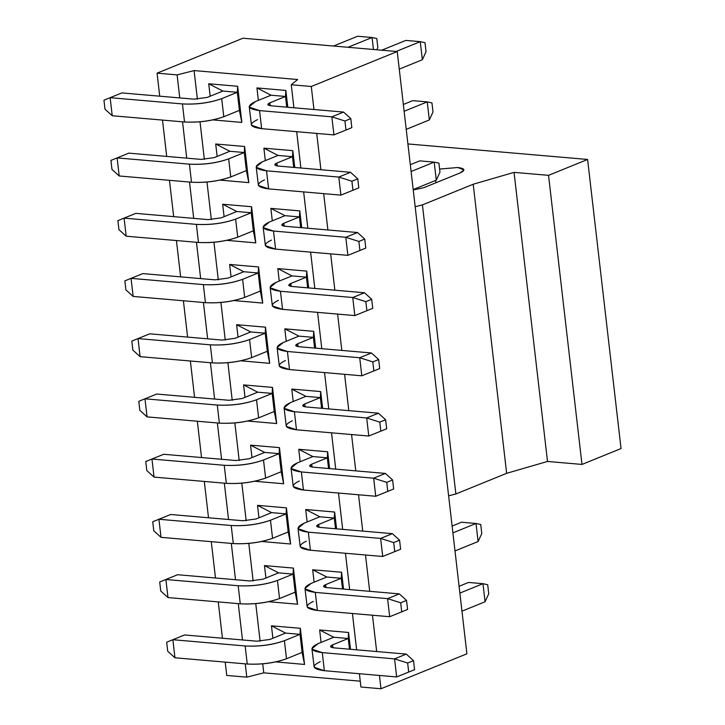 <?xml version="1.0" encoding="UTF-8"?>
<svg xmlns="http://www.w3.org/2000/svg" width="725" height="725" viewBox="0 0 725 725"><rect width="100%" height="100%" fill="white"/><g stroke="black" fill="none" stroke-linecap="round" stroke-linejoin="round"><path stroke-width="1.09" d="M466.9 653.805L380.978 688.75L360.932 687.019L380.978 688.75L466.9 653.805L397.218 51.538L466.9 653.805M360.262 681.183L263.764 672.845L246.79 677.159L226.744 675.428L246.79 677.159L263.764 672.845L360.262 681.183M242.984 38.217L397.218 51.538L242.984 38.217L157.062 73.162L159.727 96.189L157.062 73.162L242.984 38.217M275.681 661.898L304.545 664.444L302.126 652.4L304.545 664.444L300.368 628.312L300.041 634.339L302.126 652.4L300.041 634.339L285.577 633.088L271.449 625.811L300.368 628.312L304.545 664.444L275.681 661.898M297.703 79.532L194.083 70.579L197.399 99.216L194.083 70.579L177.099 74.892L179.764 97.92L177.099 74.892L157.062 73.162L177.099 74.892L194.083 70.579L297.703 79.532L291.251 84.752L311.288 86.483L397.218 51.538L311.288 86.483L313.952 109.511L311.288 86.483L291.251 84.752L293.915 107.78L291.251 84.752L297.703 79.532M200.009 121.791L204.368 159.446L200.009 121.791M206.978 182.011L211.337 219.666L206.978 182.011M213.948 242.241L218.297 279.895L213.948 242.241M220.917 302.47L225.267 340.125L220.917 302.47M227.886 362.69L232.236 400.345L227.886 362.69M234.846 422.92L239.205 460.574L234.846 422.92M241.815 483.149L246.174 520.804L241.815 483.149M248.784 543.369L253.143 581.024L248.784 543.369M255.753 603.599L260.112 641.253L255.753 603.599M262.722 663.828L263.764 672.845L262.722 663.828M258.363 100.376L256.931 87.933L285.84 90.435L287.789 107.255L285.84 90.435L256.931 87.933L258.363 100.376M208.727 83.774L237.646 86.275L241.833 122.407L212.914 119.906L241.833 122.407L239.413 110.363L241.833 122.407L237.646 86.275L237.32 92.302L239.413 110.363L237.32 92.302L222.865 91.051L208.727 83.774L210.168 96.207L208.727 83.774L222.865 91.051L237.32 92.302L237.646 86.275L208.727 83.774M265.332 160.606L263.891 148.163L292.809 150.664L294.758 167.475L292.809 150.664L263.891 148.163L265.332 160.606M215.697 144.003L244.615 146.495L248.802 182.637L219.874 180.099L248.802 182.637L246.382 170.593L248.802 182.637L244.615 146.495L244.289 152.522L246.382 170.593L244.289 152.522L229.834 151.271L215.697 144.003L217.137 156.437L215.697 144.003L229.834 151.271L244.289 152.522L244.615 146.495L215.697 144.003M272.301 220.826L270.86 208.392L299.778 210.884L301.727 227.704L299.778 210.884L270.86 208.392L272.301 220.826M222.666 204.223L251.584 206.725L255.771 242.857L226.852 240.365L255.771 242.857L253.351 230.822L255.771 242.857L251.584 206.725L251.258 212.751L253.351 230.822L251.258 212.751L236.803 211.501L222.666 204.223L224.107 216.666L222.666 204.223L236.803 211.501L251.258 212.751L251.584 206.725L222.666 204.223M279.27 281.055L277.829 268.612L306.748 271.114L308.696 287.934L306.748 271.114L277.829 268.612L279.27 281.055M229.635 264.453L258.553 266.954L262.731 303.086L233.812 300.558L262.731 303.086L260.32 291.042L262.731 303.086L258.553 266.954L258.227 272.981L260.32 291.042L258.227 272.981L243.772 271.73L229.635 264.453L231.076 276.887L229.635 264.453L243.772 271.73L258.227 272.981L258.553 266.954L229.635 264.453M286.239 341.285L284.798 328.842L313.717 331.343L315.665 348.154L313.717 331.343L284.798 328.842L286.239 341.285M236.604 324.682L265.522 327.174L269.7 363.316L240.782 360.814L269.7 363.316L267.289 351.272L269.7 363.316L265.522 327.174L265.196 333.201L267.289 351.272L265.196 333.201L250.741 331.95L236.604 324.682L238.045 337.116L236.604 324.682L250.741 331.95L265.196 333.201L265.522 327.174L236.604 324.682M293.208 401.505L291.767 389.071L320.686 391.563L322.634 408.383L320.686 391.563L291.767 389.071L293.208 401.505M243.573 384.903L272.491 387.404L276.669 423.536L247.751 421.044L276.669 423.536L274.258 411.501L276.669 423.536L272.491 387.404L272.165 393.43L274.258 411.501L272.165 393.43L257.71 392.18L243.573 384.903L245.014 397.345L243.573 384.903L257.71 392.18L272.165 393.43L272.491 387.404L243.573 384.903M300.177 461.734L298.736 449.292L327.655 451.793L329.603 468.613L327.655 451.793L298.736 449.292L300.177 461.734M250.542 445.132L279.46 447.633L283.638 483.765L254.72 481.264L283.638 483.765L281.228 471.721L283.638 483.765L279.46 447.633L279.134 453.66L281.228 471.721L279.134 453.66L264.67 452.409L250.542 445.132L251.983 457.566L250.542 445.132L264.67 452.409L279.134 453.66L279.46 447.633L250.542 445.132M307.146 521.964L305.705 509.521L334.624 512.022L336.572 528.833L334.624 512.022L305.705 509.521L307.146 521.964M257.511 505.361L286.429 507.853L290.607 543.995L261.689 541.493L290.607 543.995L288.197 531.951L290.607 543.995L286.429 507.853L286.103 513.88L288.197 531.951L286.103 513.88L271.639 512.629L257.511 505.361L258.952 517.795L257.511 505.361L271.639 512.629L286.103 513.88L286.429 507.853L257.511 505.361M314.115 582.184L312.674 569.75L341.593 572.243L343.541 589.062L341.593 572.243L312.674 569.75L314.115 582.184M264.48 565.582L293.398 568.083L297.576 604.215L268.658 601.723L297.576 604.215L295.157 592.18L297.576 604.215L293.398 568.083L293.072 574.109L295.157 592.18L293.072 574.109L278.608 572.859L264.48 565.582L265.921 578.024L264.48 565.582L278.608 572.859L293.072 574.109L293.398 568.083L264.48 565.582M321.084 642.413L319.643 629.971L348.562 632.472L350.51 649.292L348.562 632.472L319.643 629.971L321.084 642.413M272.89 638.245L271.449 625.811L272.89 638.245M300.041 634.339L300.368 628.312L271.449 625.811L285.577 633.088L300.041 634.339L284.417 640.692L286.511 658.753L302.126 652.4L286.511 658.753C274.53 662.949 261.444 664.707 247.243 664.028L174.952 657.783L247.243 664.028C261.471 664.78 274.567 663.022 286.511 658.753L284.417 640.692L300.041 634.339M333.772 637.248L319.643 629.971L333.772 637.248L348.236 638.498L333.772 637.248L318.157 643.601L333.772 637.248M348.236 638.498L348.562 632.472L348.236 638.498L349.477 649.201L348.236 638.498L332.612 644.851L348.236 638.498M326.812 577.028L312.674 569.75L326.812 577.028L341.267 578.269L341.593 572.243L341.267 578.269L342.508 588.972L341.267 578.269L326.812 577.028L311.188 583.38L326.812 577.028M319.843 516.798L305.705 509.521L319.843 516.798L334.298 518.049L334.624 512.022L334.298 518.049L335.539 528.743L334.298 518.049L319.843 516.798L304.219 523.151L319.843 516.798M312.874 456.569L298.736 449.292L312.874 456.569L327.328 457.819L327.655 451.793L327.328 457.819L328.57 468.522L327.328 457.819L312.874 456.569L297.25 462.922L312.874 456.569M305.905 396.348L291.767 389.071L305.905 396.348L320.359 397.59L320.686 391.563L320.359 397.59L321.601 408.293L320.359 397.59L305.905 396.348L290.281 402.701L305.905 396.348M298.936 336.119L284.798 328.842L298.936 336.119L313.39 337.37L313.717 331.343L313.39 337.37L314.632 348.063L313.39 337.37L298.936 336.119L283.312 342.472L298.936 336.119M291.967 275.89L277.829 268.612L291.967 275.89L306.421 277.14L306.748 271.114L306.421 277.14L307.663 287.843L306.421 277.14L291.967 275.89L276.343 282.243L291.967 275.89M284.998 215.669L270.86 208.392L284.998 215.669L299.452 216.911L299.778 210.884L299.452 216.911L300.694 227.614L299.452 216.911L284.998 215.669L269.374 222.022L284.998 215.669M278.028 155.44L263.891 148.163L278.028 155.44L292.483 156.691L292.809 150.664L292.483 156.691L293.725 167.384L292.483 156.691L278.028 155.44L262.405 161.793L278.028 155.44M182.537 121.818L186.733 158.141L182.537 121.818M189.506 182.047L193.702 218.37L189.506 182.047M196.466 242.277L200.671 278.599L196.466 242.277M203.435 302.497L207.64 338.82L203.435 302.497M210.404 362.727L214.609 399.049L210.404 362.727M217.373 422.956L221.578 459.278L217.373 422.956M224.342 483.176L228.547 519.499L224.342 483.176M231.311 543.406L235.516 579.728L231.311 543.406M238.28 603.635L242.485 639.957L238.28 603.635M245.249 663.855L246.79 677.159L245.249 663.855M162.491 120.087L166.696 156.41L162.491 120.087M169.46 180.317L173.665 216.639L169.46 180.317M176.429 240.546L180.634 276.868L176.429 240.546M183.398 300.766L187.603 337.089L183.398 300.766M190.367 360.996L194.572 397.318L190.367 360.996M197.336 421.225L201.541 457.548L197.336 421.225M204.305 481.445L208.51 517.768L204.305 481.445M211.274 541.675L215.479 577.997L211.274 541.675M218.243 601.904L222.439 638.227L218.243 601.904M225.212 662.124L226.744 675.428L225.212 662.124M316.716 133.418L320.921 169.741L316.716 133.418M323.685 193.638L327.89 229.961L323.685 193.638M330.654 253.868L334.859 290.19L330.654 253.868M337.623 314.097L341.828 350.42L337.623 314.097M344.593 374.317L348.798 410.64L344.593 374.317M351.562 434.547L355.767 470.869L351.562 434.547M358.531 494.776L362.736 531.099L358.531 494.776M365.5 554.997L369.705 591.319L365.5 554.997M372.469 615.226L376.674 651.548L372.469 615.226M379.438 675.455L380.978 688.75L379.438 675.455M296.679 131.687L300.884 168.01L296.679 131.687M303.648 191.907L307.853 228.23L303.648 191.907M310.617 252.137L314.822 288.459L310.617 252.137M317.586 312.366L321.791 348.689L317.586 312.366M324.555 372.587L328.76 408.909L324.555 372.587M331.524 432.816L335.729 469.138L331.524 432.816M338.493 493.045L342.689 529.368L338.493 493.045M345.462 553.266L349.658 589.588L345.462 553.266M352.432 613.495L356.627 649.817L352.432 613.495M359.401 673.724L360.932 687.019L359.401 673.724M271.059 95.211L256.931 87.933L271.059 95.211L285.523 96.461L285.84 90.435L285.523 96.461L286.756 107.164L285.523 96.461L271.059 95.211L255.436 101.563L271.059 95.211M487.698 584.731L488.741 593.766L487.698 584.731L482.977 583.697L485.07 601.768L488.741 593.766L485.07 601.768L482.977 583.697L468.522 582.447L459.088 586.289L468.522 582.447L482.977 583.697L487.698 584.731M318.157 643.601C308.932 648.032 310.3 651.041 322.263 652.627L394.563 658.871L406.281 654.104L333.98 647.86C329.993 647.334 329.54 646.328 332.612 644.851L332.947 647.733L332.612 644.851L330.591 646.718L333.98 647.86L406.281 654.104L413.513 660.647L407.649 663.031L394.563 658.871L322.263 652.627L312.076 649.21L311.94 648.703L318.157 643.601M459.877 593.095L482.977 583.697L459.877 593.095M461.97 611.166L485.07 601.768L461.97 611.166M311.94 648.703L314.17 667.272L324.356 670.697L396.647 676.942L324.356 670.697C312.393 669.112 311.025 666.103 320.242 661.671M324.356 670.697L322.263 652.627L324.356 670.697M396.647 676.942L394.563 658.871L396.647 676.942L408.701 672.066L407.649 663.031L408.701 672.066L414.555 669.683L413.513 660.647L414.555 669.683L396.647 676.942M394.563 658.871L407.649 663.031L413.513 660.647L406.281 654.104L394.563 658.871M480.729 524.501L481.781 533.537L480.729 524.501L476.008 523.477L478.101 541.539L481.781 533.537L478.101 541.539L476.008 523.477L461.553 522.227L452.119 526.06L461.553 522.227L476.008 523.477L480.729 524.501M311.188 583.38C301.962 587.803 303.34 590.812 315.293 592.397L387.594 598.642L399.312 593.884L327.011 587.631C323.024 587.105 322.571 586.099 325.643 584.631L341.267 578.269L325.643 584.631L325.978 587.513L325.643 584.631L323.622 586.498L327.011 587.631L399.312 593.884L406.544 600.418L400.68 602.801L387.594 598.642L315.293 592.397L305.107 588.981L304.971 588.482L311.188 583.38M452.907 532.866L476.008 523.477L452.907 532.866M455.001 550.937L478.101 541.539L455.001 550.937M304.971 588.482L307.201 607.052L317.387 610.468L389.678 616.712L317.387 610.468C305.424 608.882 304.056 605.873 313.272 601.442M317.387 610.468L315.293 592.397L317.387 610.468M389.678 616.712L387.594 598.642L389.678 616.712L401.732 611.837L400.68 602.801L401.732 611.837L407.586 609.453L406.544 600.418L407.586 609.453L389.678 616.712M387.594 598.642L400.68 602.801L406.544 600.418L399.312 593.884L387.594 598.642M304.219 523.151C294.993 527.582 296.371 530.591 308.333 532.168L380.625 538.421L392.343 533.654L320.042 527.41C316.055 526.876 315.602 525.879 318.674 524.402L334.298 518.049L318.674 524.402L319.009 527.283L318.674 524.402L316.653 526.268L320.042 527.41L392.343 533.654L399.575 540.197L393.711 542.581L380.625 538.421L308.333 532.168L298.138 528.752L298.002 528.253L304.219 523.151M298.002 528.253L300.232 546.822L310.418 550.239L382.718 556.483L310.418 550.239C298.455 548.653 297.087 545.653 306.303 541.222M310.418 550.239L308.333 532.168L310.418 550.239M382.718 556.483L380.625 538.421L382.718 556.483L394.763 551.607L393.711 542.581L394.763 551.607L400.617 549.233L399.575 540.197L400.617 549.233L382.718 556.483M380.625 538.421L393.711 542.581L399.575 540.197L392.343 533.654L380.625 538.421M297.25 462.922C288.024 467.353 289.402 470.362 301.364 471.948L373.656 478.192L385.374 473.425L313.082 467.181C309.095 466.655 308.632 465.649 311.705 464.172L327.328 457.819L311.705 464.172L312.04 467.054L311.705 464.172L309.684 466.039L313.082 467.181L385.374 473.425L392.606 479.968L386.742 482.352L373.656 478.192L301.364 471.948L291.169 468.531L291.033 468.024L297.25 462.922M291.033 468.024L293.263 486.593L303.449 490.018L375.749 496.263L303.449 490.018C291.486 488.433 290.118 485.424 299.334 480.992M303.449 490.018L301.364 471.948L303.449 490.018M375.749 496.263L373.656 478.192L375.749 496.263L387.793 491.387L386.742 482.352L387.793 491.387L393.648 489.003L392.606 479.968L393.648 489.003L375.749 496.263M373.656 478.192L386.742 482.352L392.606 479.968L385.374 473.425L373.656 478.192M290.281 402.701C281.055 407.124 282.433 410.132 294.395 411.718L366.687 417.962L378.405 413.205L306.113 406.952C302.126 406.426 301.663 405.42 304.736 403.952L320.359 397.59L304.736 403.952L305.071 406.834L304.736 403.952L302.715 405.819L306.113 406.952L378.405 413.205L385.637 419.739L379.782 422.122L366.687 417.962L294.395 411.718L284.2 408.302L284.064 407.803L290.281 402.701M284.064 407.803L286.293 426.373L296.48 429.789L368.78 436.033L296.48 429.789C284.517 428.203 283.149 425.194 292.374 420.763M296.48 429.789L294.395 411.718L296.48 429.789M368.78 436.033L366.687 417.962L368.78 436.033L380.824 431.157L379.782 422.122L380.824 431.157L386.679 428.774L385.637 419.739L386.679 428.774L368.78 436.033M366.687 417.962L379.782 422.122L385.637 419.739L378.405 413.205L366.687 417.962M283.312 342.472C274.095 346.903 275.464 349.912 287.426 351.489L359.718 357.742L371.436 352.975L299.144 346.731C295.157 346.197 294.694 345.2 297.767 343.722L313.39 337.37L297.767 343.722L298.102 346.604L297.767 343.722L295.746 345.589L299.144 346.731L371.436 352.975L378.667 359.518L372.813 361.902L359.718 357.742L287.426 351.489L277.24 348.072L277.095 347.574L283.312 342.472M277.095 347.574L279.324 366.143L289.511 369.56L361.811 375.804L289.511 369.56C277.557 367.974 276.18 364.974 285.405 360.542M289.511 369.56L287.426 351.489L289.511 369.56M361.811 375.804L359.718 357.742L361.811 375.804L373.855 370.928L372.813 361.902L373.855 370.928L379.71 368.554L378.667 359.518L379.71 368.554L361.811 375.804M359.718 357.742L372.813 361.902L378.667 359.518L371.436 352.975L359.718 357.742M276.343 282.243C267.126 286.674 268.495 289.683 280.457 291.269L352.749 297.513L364.467 292.746L292.175 286.502C288.188 285.976 287.725 284.97 290.798 283.493L306.421 277.14L290.798 283.493L291.133 286.375L290.798 283.493L288.777 285.36L292.175 286.502L364.467 292.746L371.698 299.289L365.844 301.673L352.749 297.513L280.457 291.269L270.271 287.852L270.126 287.345L276.343 282.243M270.126 287.345L272.355 305.914L282.551 309.339L354.842 315.583L282.551 309.339C270.588 307.753 269.211 304.745 278.436 300.313M282.551 309.339L280.457 291.269L282.551 309.339M354.842 315.583L352.749 297.513L354.842 315.583L366.886 310.708L365.844 301.673L366.886 310.708L372.741 308.324L371.698 299.289L372.741 308.324L354.842 315.583M352.749 297.513L365.844 301.673L371.698 299.289L364.467 292.746L352.749 297.513M438.924 163.143L439.966 172.178L438.924 163.143L434.202 162.119L436.296 180.181L439.966 172.178L436.296 180.181L434.202 162.119L419.739 160.868L410.305 164.702L419.739 160.868L434.202 162.119L438.924 163.143M269.374 222.022C260.157 226.445 261.526 229.453 273.488 231.039L345.78 237.283L357.498 232.526L285.206 226.273C281.218 225.747 280.756 224.741 283.837 223.273L299.452 216.911L283.837 223.273L284.164 226.155L283.837 223.273L281.808 225.14L285.206 226.273L357.498 232.526L364.729 239.06L358.875 241.443L345.78 237.283L273.488 231.039L263.302 227.623L263.157 227.124L269.374 222.022M411.093 171.508L434.202 162.119L411.093 171.508M413.187 189.578L436.296 180.181L413.187 189.578M263.157 227.124L265.386 245.693L275.582 249.11L347.873 255.354L275.582 249.11C263.619 247.524 262.242 244.515 271.467 240.084M275.582 249.11L273.488 231.039L275.582 249.11M347.873 255.354L345.78 237.283L347.873 255.354L359.917 250.478L358.875 241.443L359.917 250.478L365.781 248.095L364.729 239.06L365.781 248.095L347.873 255.354M345.78 237.283L358.875 241.443L364.729 239.06L357.498 232.526L345.78 237.283M431.955 102.914L432.997 111.949L431.955 102.914L427.233 101.89L429.327 119.96L432.997 111.949L429.327 119.96L427.233 101.89L412.77 100.639L403.345 104.472L412.77 100.639L427.233 101.89L431.955 102.914M262.405 161.793C253.188 166.224 254.557 169.233 266.519 170.81L338.811 177.063L350.528 172.296L278.237 166.052C274.249 165.517 273.787 164.521 276.868 163.043L292.483 156.691L276.868 163.043L277.195 165.925L276.868 163.043L274.838 164.91L278.237 166.052L350.528 172.296L357.76 178.839L351.906 181.223L338.811 177.063L266.519 170.81L256.333 167.393L256.188 166.895L262.405 161.793M404.124 111.287L427.233 101.89L404.124 111.287M406.218 129.358L429.327 119.96L406.218 129.358M256.188 166.895L258.417 185.464L268.612 188.881L340.904 195.125L268.612 188.881C256.65 187.295 255.273 184.295 264.498 179.863M268.612 188.881L266.519 170.81L268.612 188.881M340.904 195.125L338.811 177.063L340.904 195.125L352.948 190.249L351.906 181.223L352.948 190.249L358.812 187.875L357.76 178.839L358.812 187.875L340.904 195.125M338.811 177.063L351.906 181.223L357.76 178.839L350.528 172.296L338.811 177.063M424.986 42.693L426.028 51.729L424.986 42.693L420.264 41.66L422.358 59.731L426.028 51.729L422.358 59.731L420.264 41.66L405.81 40.41L381.731 50.206L405.81 40.41L420.264 41.66L424.986 42.693M255.436 101.563C246.219 105.995 247.587 109.004 259.55 110.59L331.842 116.834L343.559 112.067L271.268 105.823C267.28 105.297 266.827 104.291 269.899 102.814L285.523 96.461L269.899 102.814L270.226 105.696L269.899 102.814L267.869 104.681L271.268 105.823L343.559 112.067L350.791 118.61L344.937 120.993L331.842 116.834L259.55 110.59L249.364 107.173L249.219 106.666L255.436 101.563M396.194 51.457L420.264 41.66L396.194 51.457M399.248 69.129L422.358 59.731L399.248 69.129M249.219 106.666L251.457 125.235L261.643 128.66L333.935 134.904L261.643 128.66C249.681 127.074 248.312 124.066 257.529 119.634M261.643 128.66L259.55 110.59L261.643 128.66M333.935 134.904L331.842 116.834L333.935 134.904L345.979 130.029L344.937 120.993L345.979 130.029L351.843 127.645L350.791 118.61L351.843 127.645L333.935 134.904M331.842 116.834L344.937 120.993L350.791 118.61L343.559 112.067L331.842 116.834M269.954 639.441L285.577 633.088L269.954 639.441L256.868 641.199L184.576 634.955L172.858 639.713L245.15 645.966C259.351 646.637 272.437 644.878 284.417 640.692C272.473 644.96 259.387 646.718 245.15 645.966L247.243 664.028L245.15 645.966L172.858 639.713L174.952 657.783L172.858 639.713L166.668 642.214L167.72 651.24L174.952 657.783L167.72 651.24L166.668 642.214L184.576 634.955L256.868 641.199L269.954 639.441M184.576 634.955L166.668 642.214L184.576 634.955M293.072 574.109L277.448 580.462L279.542 598.533L295.157 592.18L279.542 598.533C267.561 602.72 254.475 604.478 240.274 603.807L167.983 597.563L240.274 603.807C254.502 604.559 267.597 602.801 279.542 598.533L277.448 580.462L293.072 574.109M262.985 579.212L278.608 572.859L262.985 579.212L249.898 580.97L177.607 574.726L165.889 579.493L238.181 585.737C252.382 586.416 265.468 584.658 277.448 580.462C265.504 584.731 252.418 586.489 238.181 585.737L240.274 603.807L238.181 585.737L165.889 579.493L167.983 597.563L165.889 579.493L159.699 581.985L160.751 591.02L167.983 597.563L160.751 591.02L159.699 581.985L177.607 574.726L249.898 580.97L262.985 579.212M177.607 574.726L159.699 581.985L177.607 574.726M286.103 513.88L270.479 520.233L272.573 538.303L288.197 531.951L272.573 538.303C260.592 542.499 247.506 544.257 233.305 543.578L161.013 537.334L233.305 543.578C247.542 544.33 260.628 542.572 272.573 538.303L270.479 520.233L286.103 513.88M256.025 518.991L271.639 512.629L256.025 518.991L242.929 520.749L170.638 514.496L158.92 519.263L231.212 525.507C245.413 526.187 258.499 524.429 270.479 520.233C258.535 524.501 245.449 526.259 231.212 525.507L233.305 543.578L231.212 525.507L158.92 519.263L161.013 537.334L158.92 519.263L152.73 521.755L153.782 530.791L161.013 537.334L153.782 530.791L152.73 521.755L170.638 514.496L242.929 520.749L256.025 518.991M170.638 514.496L152.73 521.755L170.638 514.496M279.134 453.66L263.51 460.013L265.604 478.074L281.228 471.721L265.604 478.074C253.623 482.27 240.537 484.028 226.336 483.348L154.044 477.104L226.336 483.348C240.573 484.101 253.659 482.343 265.604 478.074L263.51 460.013L279.134 453.66M249.056 458.762L264.67 452.409L249.056 458.762L235.96 460.52L163.669 454.276L151.951 459.034L224.243 465.287C238.443 465.957 251.53 464.199 263.51 460.013C251.566 464.281 238.48 466.039 224.243 465.287L226.336 483.348L224.243 465.287L151.951 459.034L154.044 477.104L151.951 459.034L145.761 461.535L146.812 470.561L154.044 477.104L146.812 470.561L145.761 461.535L163.669 454.276L235.96 460.52L249.056 458.762M163.669 454.276L145.761 461.535L163.669 454.276M272.165 393.43L256.541 399.783L258.635 417.854L274.258 411.501L258.635 417.854C246.654 422.041 233.568 423.799 219.367 423.128L147.075 416.884L219.367 423.128C233.604 423.88 246.69 422.122 258.635 417.854L256.541 399.783L272.165 393.43M242.087 398.532L257.71 392.18L242.087 398.532L228.991 400.291L156.7 394.047L144.982 398.813L217.282 405.058C231.474 405.737 244.561 403.979 256.541 399.783C244.597 404.052 231.511 405.81 217.282 405.058L219.367 423.128L217.282 405.058L144.982 398.813L147.075 416.884L144.982 398.813L138.801 401.306L139.843 410.341L147.075 416.884L139.843 410.341L138.801 401.306L156.7 394.047L228.991 400.291L242.087 398.532M156.7 394.047L138.801 401.306L156.7 394.047M265.196 333.201L249.572 339.554L251.666 357.624L267.289 351.272L251.666 357.624C239.685 361.82 226.599 363.578 212.398 362.899L140.106 356.655L212.398 362.899C226.635 363.651 239.721 361.893 251.666 357.624L249.572 339.554L265.196 333.201M235.118 338.312L250.741 331.95L235.118 338.312L222.031 340.07L149.731 333.817L138.013 338.584L210.313 344.828C224.505 345.508 237.592 343.75 249.572 339.554C237.628 343.822 224.542 345.58 210.313 344.828L212.398 362.899L210.313 344.828L138.013 338.584L140.106 356.655L138.013 338.584L131.832 341.076L132.874 350.112L140.106 356.655L132.874 350.112L131.832 341.076L149.731 333.817L222.031 340.07L235.118 338.312M149.731 333.817L131.832 341.076L149.731 333.817M258.227 272.981L242.603 279.333L244.697 297.395L260.32 291.042L244.697 297.395C232.716 301.591 219.63 303.349 205.429 302.669L133.137 296.425L205.429 302.669C219.666 303.422 232.752 301.663 244.697 297.395L242.603 279.333L258.227 272.981M228.148 278.083L243.772 271.73L228.148 278.083L215.062 279.841L142.762 273.597L131.044 278.355L203.344 284.608C217.536 285.278 230.623 283.52 242.603 279.333C230.659 283.602 217.573 285.36 203.344 284.608L205.429 302.669L203.344 284.608L131.044 278.355L133.137 296.425L131.044 278.355L124.863 280.856L125.905 289.882L133.137 296.425L125.905 289.882L124.863 280.856L142.762 273.597L215.062 279.841L228.148 278.083M142.762 273.597L124.863 280.856L142.762 273.597M251.258 212.751L235.634 219.104L237.727 237.175L253.351 230.822L237.727 237.175C225.747 241.362 212.661 243.12 198.46 242.449L126.168 236.205L198.46 242.449C212.697 243.201 225.783 241.443 237.727 237.175L235.634 219.104L251.258 212.751M221.179 217.853L236.803 211.501L221.179 217.853L208.093 219.612L135.792 213.368L124.075 218.134L196.375 224.378C210.567 225.058 223.663 223.3 235.634 219.104C223.69 223.373 210.603 225.131 196.375 224.378L198.46 242.449L196.375 224.378L124.075 218.134L126.168 236.205L124.075 218.134L117.894 220.627L118.936 229.662L126.168 236.205L118.936 229.662L117.894 220.627L135.792 213.368L208.093 219.612L221.179 217.853M135.792 213.368L117.894 220.627L135.792 213.368M244.289 152.522L228.665 158.875L230.758 176.945L246.382 170.593L230.758 176.945C218.778 181.141 205.692 182.899 191.5 182.22L119.199 175.976L191.5 182.22C205.728 182.972 218.814 181.214 230.758 176.945L228.665 158.875L244.289 152.522M214.21 157.633L229.834 151.271L214.21 157.633L201.124 159.391L128.823 153.138L117.115 157.905L189.406 164.149C203.598 164.829 216.693 163.071 228.665 158.875C216.721 163.143 203.634 164.901 189.406 164.149L191.5 182.22L189.406 164.149L117.115 157.905L119.199 175.976L117.115 157.905L110.925 160.397L111.967 169.433L119.199 175.976L111.967 169.433L110.925 160.397L128.823 153.138L201.124 159.391L214.21 157.633M128.823 153.138L110.925 160.397L128.823 153.138M376.792 38.525L377.834 47.56L376.792 38.525L372.07 37.501L376.792 38.525M357.606 36.25L372.07 37.501L373.457 49.49L372.07 37.501L347.991 47.288L372.07 37.501L357.606 36.25L333.536 46.037L357.606 36.25M376.819 49.78L377.834 47.56L376.819 49.78M237.32 92.302L221.696 98.654L223.789 116.716L239.413 110.363L223.789 116.716C211.809 120.912 198.722 122.67 184.531 121.99L112.23 115.746L184.531 121.99C198.759 122.742 211.845 120.984 223.789 116.716L221.696 98.654L237.32 92.302M207.241 97.404L222.865 91.051L207.241 97.404L194.155 99.162L121.863 92.918L110.146 97.676L182.437 103.929C196.638 104.599 209.724 102.841 221.696 98.654C209.761 102.923 196.665 104.681 182.437 103.929L184.531 121.99L182.437 103.929L110.146 97.676L112.23 115.746L110.146 97.676L103.956 100.177L104.998 109.203L112.23 115.746L104.998 109.203L103.956 100.177L121.863 92.918L194.155 99.162L207.241 97.404M121.863 92.918L103.956 100.177L121.863 92.918M621.044 448.548L581.985 464.435L547.502 461.453L506.648 473.325L455.871 493.979L448.621 495.818L455.871 493.979L506.648 473.325L547.502 461.453L581.985 464.435L621.044 448.548L587.594 159.464L407.903 143.94L587.594 159.464L621.044 448.548M439.604 169.061L457.81 167.511C464.924 168.445 465.74 170.239 460.257 172.867L423.781 187.703L413.232 189.95L423.781 187.703L460.257 172.867L463.955 169.84L457.81 167.511L439.604 169.061M415.171 206.734L422.421 204.894L473.198 184.241L514.052 172.369L548.544 175.341L587.594 159.464L548.544 175.341L581.985 464.435L548.544 175.341L514.052 172.369L547.502 461.453L514.052 172.369L473.198 184.241L506.648 473.325L473.198 184.241L422.421 204.894L455.871 493.979L422.421 204.894L415.171 206.734M435.879 182.782L435.607 180.462L435.879 182.782"/></g></svg>
